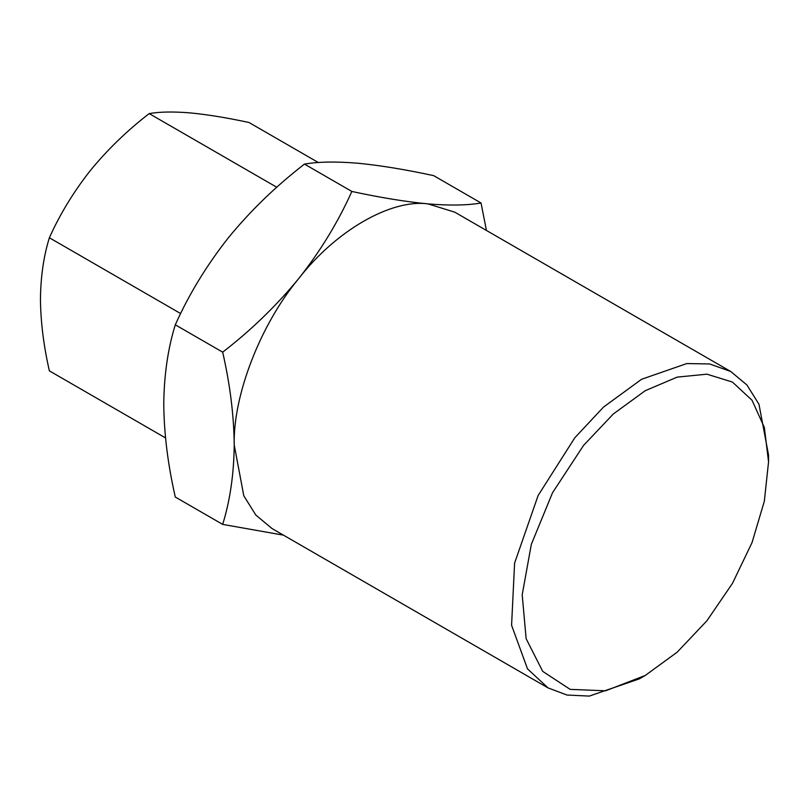 <?xml version="1.0" encoding="UTF-8"?>
<svg xmlns="http://www.w3.org/2000/svg" width="809" height="809" viewBox="0 0 809 809"><rect width="100%" height="100%" fill="white"/><g stroke="black" fill="none" stroke-linecap="round" stroke-linejoin="round"><path stroke-width="1.21" d="M486.431 230.444L481.042 202.998L433.654 175.634C405.107 169.475 379.724 165.329 357.527 163.206C335.937 161.416 318.261 161.709 304.477 164.096C275.758 186.292 250.385 210.856 228.35 237.785C206.629 265.372 188.942 294.375 175.29 324.803C167.888 348.719 164.045 375.204 163.762 404.257C164.035 433.573 167.878 464.497 175.29 497.039L222.677 524.394L283.433 535.143M180.66 313.568L49.369 237.765C43.676 256.089 40.703 276.557 40.45 299.168C40.662 321.77 43.635 345.665 49.369 370.866L165.521 437.922M318.341 162.538L249.01 122.503C226.985 117.75 207.377 114.554 190.176 112.906C173.47 111.521 159.808 111.743 149.19 113.594L276.789 187.263M49.369 237.765C59.987 214.132 73.649 191.723 90.355 170.527C107.557 149.554 127.165 130.573 149.19 113.594M175.29 324.803L222.677 352.158C230.09 384.639 233.932 415.563 234.216 444.94C233.922 474.044 230.08 500.528 222.677 524.394M304.477 164.096L351.854 191.46C338.041 222.172 320.354 251.174 298.804 278.468C276.415 305.741 251.033 330.305 222.677 352.158M481.042 202.998C467.289 205.385 449.602 205.678 427.991 203.888C405.734 201.754 380.351 197.608 351.854 191.46M768.55 461.888L764.353 427.476L752.026 400.243L732.428 382.06L706.904 374.173L677.153 377.125L645.238 390.696L613.333 413.965L583.592 445.365L552.537 492.711L531.321 544.366L522.199 594.807L526.133 638.685L542.718 671.379L570.173 689.379L605.597 690.795L645.248 675.464L677.153 652.196L706.894 620.796L732.438 583.42L752.026 542.627L764.343 501.175L768.55 461.888L768.55 455.113L758.973 404.267L746.919 384.973L730.709 371.483L454.739 212.15L427.991 203.888C390.969 198.883 335.826 230.717 298.804 278.468C260.518 324.409 232.941 395.47 234.216 444.94L243.792 495.775L255.846 515.08L272.057 528.57L548.027 687.903L566.988 695.032L589.316 696.094L639.373 678.852L642.326 677.103M730.709 371.483L709.705 363.969L686.811 363.554L641.618 379.249L603.514 407.089L574.784 437.8L538.137 495.482L514.595 563.125L511.581 625.266L527.498 668.861L548.027 687.903M645.238 675.464L639.373 678.852"/></g></svg>
